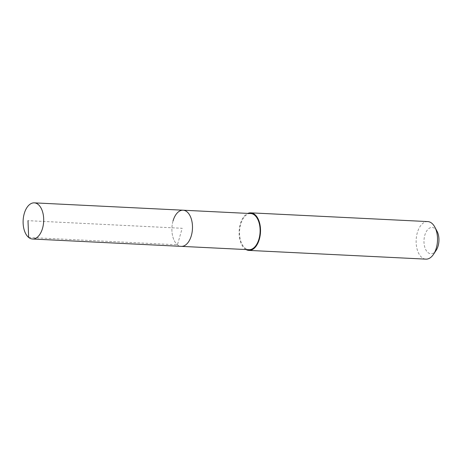 <?xml version="1.0" encoding="UTF-8"?>
<svg xmlns="http://www.w3.org/2000/svg" width="462" height="462" viewBox="0 0 462 462"><rect width="100%" height="100%" fill="white"/><g stroke="black" fill="none" stroke-linecap="round" stroke-linejoin="round"><path stroke-width="0.35" stroke-dasharray="2.31 1.73" d="M183.085 210.204A18.099 10.28 -87.2 0 0 173.042 220.923A18.099 10.28 -87.2 0 0 181.3 246.356A18.099 10.28 92.8 0 1 173.042 220.923M250.716 213.548A18.099 10.28 -87.2 0 0 240.673 224.266A18.099 10.28 -87.2 0 0 248.931 249.699M246.038 249.555A18.803 10.678 92.8 0 1 240.315 223.978A18.803 10.678 92.8 0 1 247.823 213.404M427.754 221.581A18.803 10.678 -87.2 0 0 417.319 232.721A18.803 10.678 -87.2 0 0 425.9 259.142M437.081 231.329A13.161 7.473 -87.2 0 0 424.809 235.239A13.161 7.473 -87.2 0 0 426.709 251.23A13.161 7.473 -87.2 0 0 436.145 250.364M28.667 237.451L177.454 244.802L182.19 228.28L27.986 220.669"/><path stroke-width="0.69" d="M24.255 213.577A18.099 10.28 92.8 0 1 34.298 202.858A18.099 10.28 92.8 0 1 42.55 228.292A18.099 10.28 92.8 0 1 32.507 239.01A18.099 10.28 92.8 0 1 24.255 213.577M191.343 235.637A18.099 10.28 -87.2 0 0 183.085 210.204A18.099 10.28 92.8 0 1 191.343 235.637A18.099 10.28 92.8 0 1 181.3 246.356A18.099 10.28 -87.2 0 0 191.343 235.637M32.507 239.01L248.931 249.699A18.099 10.28 -87.2 0 0 258.974 238.975A18.099 10.28 -87.2 0 0 250.716 213.548L34.298 202.858M173.042 220.923A18.099 10.28 92.8 0 1 183.085 210.204M247.823 213.404A18.803 10.678 92.8 0 1 250.75 212.843A18.803 10.678 92.8 0 1 259.332 239.264A18.803 10.678 92.8 0 1 248.897 250.404A18.803 10.678 92.8 0 1 246.038 249.555M248.897 250.404L425.9 259.142A18.803 10.678 -87.2 0 0 433.512 254.319A18.803 10.678 -87.2 0 0 436.33 248.007A18.803 10.678 -87.2 0 0 434.852 227.131A18.803 10.678 -87.2 0 0 427.754 221.581L250.75 212.843M433.512 254.319L436.145 250.364A13.161 7.473 -87.2 0 0 438.115 245.94A13.161 7.473 -87.2 0 0 437.081 231.329L434.852 227.131M27.986 220.669L28.667 237.451"/></g></svg>
